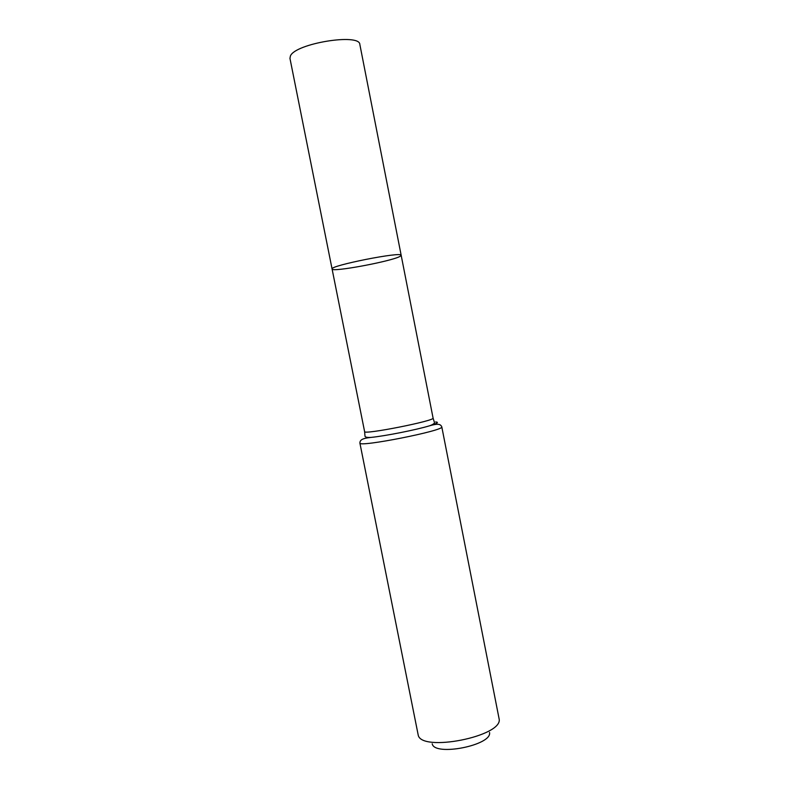 <?xml version="1.0" encoding="UTF-8"?>
<svg xmlns="http://www.w3.org/2000/svg" width="789" height="789" viewBox="0 0 789 789"><rect width="100%" height="100%" fill="white"/><g stroke="black" fill="none" stroke-linecap="round" stroke-linejoin="round"><path stroke-width="1.18" d="M332.08 269.01C329.171 265.735 402.627 251.188 401.177 255.33L399.905 256.445C391.038 261.435 331.479 272.511 332.08 269.01C329.171 265.735 402.627 251.188 401.177 255.33L359.863 44.549C360.04 32.872 295.106 43.464 290.411 55.989L289.957 58.386L364.607 431.613C363.058 435.064 435.824 420.665 433.072 418.052L401.177 255.33M432.204 743.79C434.404 756.7 492.425 745.211 489.535 732.439M441.781 426.829C445.262 430.419 358.048 447.688 359.892 443.043L418.15 734.786C420.468 752.785 503.816 736.275 499.092 718.759L441.781 426.829C440.489 423.969 437.856 423.387 429.561 425.794C437.234 423.466 439.276 422.194 435.676 421.957M359.892 443.043C360.001 439.907 362.22 438.368 370.8 437.431C384.874 436.07 416.03 429.906 429.561 425.794C433.447 424.383 435.025 423.121 434.305 422.026L433.072 418.052M370.8 437.431C366.668 437.609 364.725 437.047 364.972 435.755L364.607 431.613"/></g></svg>
